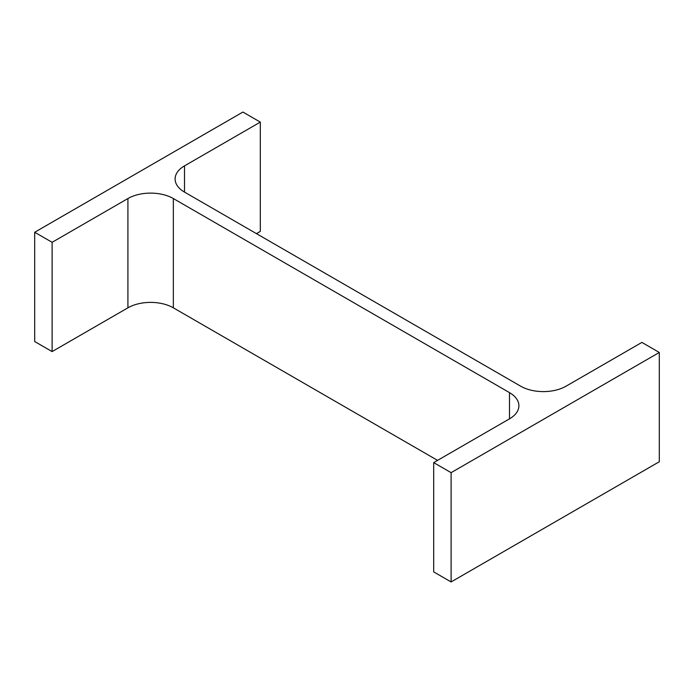 <?xml version="1.0" encoding="UTF-8"?>
<svg xmlns="http://www.w3.org/2000/svg" width="694" height="694" viewBox="0 0 694 694"><rect width="100%" height="100%" fill="white"/><g stroke="black" fill="none" stroke-linecap="round" stroke-linejoin="round"><path stroke-width="1.04" d="M437.567 460.374L173.344 307.824L173.344 198.545L509.491 392.622A32.124 18.547 0 0 1 518.895 405.738A32.124 18.547 0 0 1 509.491 418.846L433.689 462.612L451.1 472.666L659.3 352.465L641.889 342.411L566.087 386.176A32.124 18.547 0 0 1 520.656 386.176L184.509 192.099L184.509 165.875A32.124 18.547 0 0 0 175.105 178.991A32.124 18.547 0 0 0 184.509 192.099M451.1 472.666L451.1 581.945L433.689 571.891L433.689 462.612M451.1 581.945L659.3 461.744L659.3 352.465M184.509 165.875L260.311 122.109L242.9 112.055L34.7 232.256L52.111 242.31L127.913 198.545A32.124 18.547 0 0 1 173.344 198.545M256.433 233.626L260.311 231.388L260.311 122.109M52.111 242.31L52.111 351.589L34.7 341.535L34.7 232.256M52.111 351.589L127.913 307.824L127.913 198.545M173.344 307.824A32.124 18.547 0 0 0 127.913 307.824M509.491 418.846L509.491 392.622"/></g></svg>
